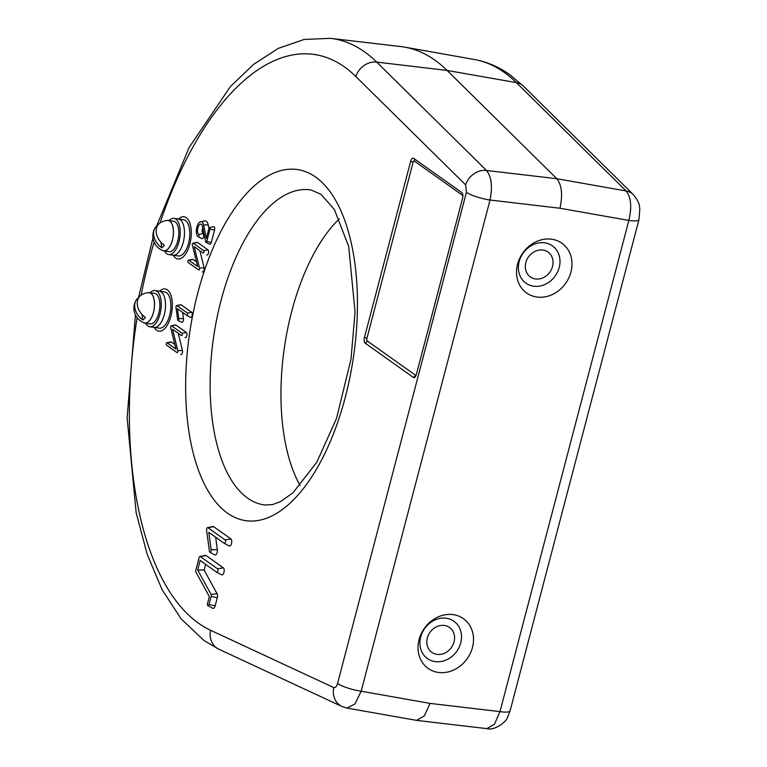<?xml version="1.0" encoding="UTF-8"?>
<svg xmlns="http://www.w3.org/2000/svg" width="767" height="767" viewBox="0 0 767 767"><rect width="100%" height="100%" fill="white"/><g stroke="black" fill="none" stroke-linecap="round" stroke-linejoin="round"><path stroke-width="1.15" d="M152.134 326.598A18.303 8.533 -81.6 0 0 154.023 327.375L159.363 328.161A18.303 8.533 -81.6 0 0 170.101 313.396A18.303 8.533 -81.6 0 0 166.573 292.726A18.303 8.533 -81.6 0 0 164.684 291.949L155.078 290.53A18.303 8.533 -81.6 0 0 150.092 292.726M161.233 291.939A18.303 8.533 -81.6 0 0 159.344 291.163A18.303 8.533 -81.6 0 1 161.233 291.939A18.303 8.533 -81.6 0 1 164.761 312.61A18.303 8.533 -81.6 0 1 154.023 327.375A18.303 8.533 -81.6 0 0 164.761 312.61A18.303 8.533 -81.6 0 0 161.233 291.939M167.331 289.84A21.351 9.961 -81.6 0 0 159.613 291.201A21.351 9.961 -81.6 0 1 167.331 289.84A21.351 9.961 -81.6 0 1 170.888 316.359A21.351 9.961 -81.6 0 1 156.717 330.27A21.351 9.961 -81.6 0 0 170.888 316.359A21.351 9.961 -81.6 0 0 167.331 289.84M154.292 327.413A21.351 9.961 -81.6 0 0 156.717 330.27A21.351 9.961 -81.6 0 1 154.292 327.413M171.079 254.395A18.303 8.533 -81.6 0 0 172.968 255.181L178.299 255.967A18.303 8.533 -81.6 0 0 189.037 241.202A18.303 8.533 -81.6 0 0 185.509 220.532A18.303 8.533 -81.6 0 0 183.629 219.745L174.013 218.336A18.303 8.533 -81.6 0 0 169.037 220.532M180.168 219.745A18.303 8.533 -81.6 0 0 178.289 218.959A18.303 8.533 -81.6 0 1 180.168 219.745A18.303 8.533 -81.6 0 1 183.706 240.416A18.303 8.533 -81.6 0 1 172.968 255.181A18.303 8.533 -81.6 0 0 183.706 240.416A18.303 8.533 -81.6 0 0 180.168 219.745M186.266 217.636A21.351 9.961 -81.6 0 0 178.548 218.998A21.351 9.961 -81.6 0 1 186.266 217.636A21.351 9.961 -81.6 0 1 189.833 244.165A21.351 9.961 -81.6 0 1 175.662 258.067A21.351 9.961 -81.6 0 0 189.833 244.165A21.351 9.961 -81.6 0 0 186.266 217.636M173.227 255.219A21.351 9.961 -81.6 0 0 175.662 258.067A21.351 9.961 -81.6 0 1 173.227 255.219M355.85 76.527A18.303 15.321 -45.4 0 1 376.693 62.089L486.479 170.456C491.503 176.832 492.682 186.688 490.036 200.024L361.171 691.22L354.987 703.933L346.924 708.075L416.529 720.366L486.872 728.64L494.485 724.211L499.988 711.623L628.854 220.426C631.979 207.157 631.068 197.349 626.14 190.973L516.354 82.615L447.123 70.449A314.192 146.535 -81.6 0 0 435.004 60.209A314.192 146.535 -81.6 0 0 404.65 47.132A314.192 146.535 -81.6 0 0 400.642 46.547L330.529 38.35A312.102 145.557 98.4 0 1 364.661 51.926A312.102 145.557 98.4 0 1 376.693 62.089L447.123 70.449L556.832 178.73C561.808 185.106 562.844 194.943 559.958 208.25L490.036 200.024A18.303 3.749 -165.3 0 1 466.413 192.268L465.636 184.885L355.85 76.527A293.799 137.025 -81.6 0 0 344.517 66.95A293.799 137.025 -81.6 0 0 160.102 222.89M536.679 296.992A30.507 26.251 125.4 0 0 570.955 272.036A30.507 26.251 125.4 0 0 551.837 239.237A30.507 26.251 125.4 0 0 517.562 264.193A30.507 26.251 125.4 0 0 536.679 296.992M533.506 286.168A22.876 19.683 125.4 0 0 559.21 267.453A22.876 19.683 125.4 0 0 544.877 242.851A22.876 19.683 125.4 0 0 519.163 261.566A22.876 19.683 125.4 0 0 533.506 286.168M535.404 278.948A15.254 13.125 125.4 0 0 551.473 269.399A15.254 13.125 125.4 0 0 548.031 252.084A15.254 13.125 125.4 0 0 542.978 250.071A15.254 13.125 125.4 0 0 526.91 259.62A15.254 13.125 125.4 0 0 530.352 276.935A15.254 13.125 125.4 0 0 535.404 278.948M438.187 672.41A30.507 26.251 125.4 0 0 472.462 647.453A30.507 26.251 125.4 0 0 453.345 614.655A30.507 26.251 125.4 0 0 419.07 639.611A30.507 26.251 125.4 0 0 438.187 672.41M435.023 661.595A22.876 19.683 125.4 0 0 460.727 642.871A22.876 19.683 125.4 0 0 446.384 618.269A22.876 19.683 125.4 0 0 420.68 636.993A22.876 19.683 125.4 0 0 435.023 661.595M436.912 654.376A15.254 13.125 125.4 0 0 452.981 644.817A15.254 13.125 125.4 0 0 449.539 627.502A15.254 13.125 125.4 0 0 444.486 625.488A15.254 13.125 125.4 0 0 428.417 635.047A15.254 13.125 125.4 0 0 431.859 652.362A15.254 13.125 125.4 0 0 436.912 654.376M198.749 234.395A5.302 2.474 98.4 0 1 197.819 227.991A5.302 2.474 98.4 0 1 201.222 224.252A5.302 2.474 98.4 0 1 201.385 224.347A5.302 2.474 98.4 0 1 202.469 226.409L205.671 241.768A1.227 0.575 -81.6 0 0 205.92 242.238A1.227 0.575 -81.6 0 0 205.959 242.267A1.227 0.575 -81.6 0 0 206.735 241.442L209.976 229.084A1.227 0.575 -81.6 0 0 209.554 227.511A1.227 0.575 -81.6 0 0 208.96 228.365L206.342 238.316L203.581 225.047A7.756 3.614 -81.6 0 0 200.609 221.721A7.756 3.614 -81.6 0 0 196.534 228.576A7.756 3.614 -81.6 0 0 198.145 236.715A1.227 0.575 -81.6 0 0 198.183 236.735A1.227 0.575 -81.6 0 0 198.969 235.872A1.227 0.575 -81.6 0 0 198.749 234.395L203.102 233.657A3.902 1.822 98.4 0 1 202.776 227.857M209.573 244.155A2.627 1.227 -81.6 0 0 209.659 244.203A2.627 1.227 -81.6 0 0 211.318 242.449L214.559 230.081A2.627 1.227 -81.6 0 0 213.648 226.716L209.554 227.511M198.222 236.754L201.798 238.623A2.627 1.227 -81.6 0 0 201.884 238.671A2.627 1.227 -81.6 0 0 203.562 236.821A2.627 1.227 -81.6 0 0 203.102 233.657M208.95 228.384L208.212 224.856A9.146 4.266 -81.6 0 0 204.703 220.925L200.609 221.721M167.101 342.782A1.227 0.575 -81.6 0 0 166.88 342.734A1.227 0.575 -81.6 0 0 166.238 343.817A1.227 0.575 -81.6 0 0 166.497 345.102L176.976 352.561A1.227 0.575 -81.6 0 0 177.014 352.58A1.227 0.575 -81.6 0 0 177.695 352.063A1.227 0.575 -81.6 0 0 177.829 350.663L172.537 329.254L181.434 335.582A1.227 0.575 -81.6 0 0 181.472 335.601A1.227 0.575 -81.6 0 0 182.258 334.738A1.227 0.575 -81.6 0 0 182.038 333.262L171.559 325.802A1.227 0.575 -81.6 0 0 171.338 325.754A1.227 0.575 -81.6 0 0 170.782 326.474A1.227 0.575 -81.6 0 0 170.705 327.701L175.988 349.11L167.101 342.782L171.453 342.044A2.627 1.227 -81.6 0 0 170.983 341.938L166.88 342.734M174.847 344.46L171.453 342.044M185.173 337.538L185.087 337.49A2.627 1.227 -81.6 0 0 185.173 337.538A2.627 1.227 -81.6 0 0 186.851 335.687A2.627 1.227 -81.6 0 0 186.391 332.523L175.911 325.064A2.627 1.227 -81.6 0 0 175.442 324.959L171.338 325.754M180.715 354.517L180.638 354.469A2.627 1.227 -81.6 0 0 180.715 354.517A2.627 1.227 -81.6 0 0 182.162 353.405A2.627 1.227 -81.6 0 0 182.45 350.414L178.222 333.3M211.078 594.463L197.675 569.967L200.158 560.476L216.639 572.201A1.793 0.834 -81.6 0 0 216.697 572.23A1.793 0.834 -81.6 0 0 217.847 570.964A1.793 0.834 -81.6 0 0 217.531 568.798L200.312 556.545A1.793 0.834 -81.6 0 0 199.986 556.478A1.793 0.834 -81.6 0 0 199.113 557.714L195.853 570.14A1.793 0.834 -81.6 0 0 195.949 572.115L209.353 596.611L207.55 603.466A1.793 0.834 -81.6 0 0 207.905 605.729A1.793 0.834 -81.6 0 0 209.046 604.53L211.165 596.438A1.793 0.834 -81.6 0 0 211.078 594.463L217.099 593.744L204.118 570.025L205.604 564.349M197.675 569.967L204.118 570.025M207.905 605.729L212.843 608.317A3.662 1.707 -81.6 0 0 215.153 605.863L217.272 597.771A3.662 1.707 -81.6 0 0 217.099 593.744M216.754 572.259L221.519 574.751A3.662 1.707 -81.6 0 0 221.625 574.819A3.662 1.707 -81.6 0 0 223.974 572.24A3.662 1.707 -81.6 0 0 223.331 567.82L206.112 555.567A3.662 1.707 -81.6 0 0 205.451 555.423L199.986 556.478M416.529 720.366L424.295 715.956L430.066 703.397L361.171 691.22A18.303 3.749 -165.3 0 1 337.557 683.464L466.413 192.268M137.12 317.663A293.799 137.025 -81.6 0 0 198.567 623.255A293.799 137.025 -81.6 0 0 210.57 630.273L333.75 687.587A18.303 16.04 115 0 0 342.053 706.532L346.818 708.046M559.958 208.25L628.854 220.426A18.303 3.749 14.7 0 0 638.959 219.669L639.841 208.988C639.16 207.224 640.8 203.725 633.331 194.617L523.545 86.249A18.303 15.321 -45.4 0 0 516.354 82.615A312.102 145.557 -81.6 0 0 504.312 72.443A312.102 145.557 -81.6 0 0 474.159 59.462C486.978 61.791 498.905 66.902 509.959 74.792L523.545 86.249M638.959 219.669L510.093 710.865A18.303 3.749 -165.3 0 1 499.988 711.623L430.066 703.397M339.35 218.816A157.091 73.268 -81.6 0 0 300.146 485.559M462.904 196.036A1.937 0.901 -81.6 0 0 462.501 195.278A3.049 2.627 125.4 0 0 461.83 192.584A4.573 2.138 98.4 0 1 461.964 192.699A4.573 2.138 98.4 0 1 462.587 198.27L416.376 374.43A4.573 2.138 98.4 0 1 414.487 377.479A4.573 2.138 98.4 0 1 413.336 377.402A3.049 2.627 125.4 0 0 415.33 375.101A1.937 0.901 -81.6 0 0 416.337 374.555M462.501 195.278L414.381 161.06A1.937 0.901 -81.6 0 0 413.097 162.316A3.049 0.623 14.7 0 0 410.661 161.338L364.45 337.499A4.573 2.138 98.4 0 0 365.217 343.185L413.336 377.402M410.661 161.338A4.573 2.138 98.4 0 1 413.701 158.357L461.83 192.584M224.213 543.314A1.793 0.834 -81.6 0 0 224.271 543.352A1.793 0.834 -81.6 0 0 225.421 542.087A1.793 0.834 -81.6 0 0 225.105 539.92L207.886 527.667A1.793 0.834 -81.6 0 0 207.56 527.6A1.793 0.834 -81.6 0 0 206.591 530.198L209.449 551.415A1.793 0.834 -81.6 0 0 209.899 552.317A1.793 0.834 -81.6 0 0 210.829 551.674A1.793 0.834 -81.6 0 0 211.126 549.757L208.787 532.346L224.213 543.314M224.328 543.381L229.093 545.864A3.662 1.707 -81.6 0 0 229.199 545.941A3.662 1.707 -81.6 0 0 231.548 543.362A3.662 1.707 -81.6 0 0 230.905 538.942L213.686 526.689A3.662 1.707 -81.6 0 0 213.025 526.536L207.56 527.6M209.899 552.317L214.827 554.905A3.662 1.707 -81.6 0 0 216.735 553.592A3.662 1.707 -81.6 0 0 217.339 549.68L215.671 537.245M186.736 315.362A1.227 0.575 -81.6 0 0 186.774 315.381A1.227 0.575 -81.6 0 0 187.56 314.518A1.227 0.575 -81.6 0 0 187.349 313.041L176.861 305.582A1.227 0.575 -81.6 0 0 176.64 305.534A1.227 0.575 -81.6 0 0 175.979 307.308L177.647 319.734A1.227 0.575 -81.6 0 0 177.954 320.357A1.227 0.575 -81.6 0 0 178.596 319.916A1.227 0.575 -81.6 0 0 178.797 318.612L177.474 308.775L186.736 315.362M186.812 315.4L190.398 317.279A2.627 1.227 -81.6 0 0 190.475 317.327A2.627 1.227 -81.6 0 0 192.153 315.477A2.627 1.227 -81.6 0 0 191.692 312.303L181.213 304.854A2.627 1.227 -81.6 0 0 180.744 304.748L176.64 305.534M177.954 320.357L181.654 322.293A2.627 1.227 -81.6 0 0 183.025 321.354A2.627 1.227 -81.6 0 0 183.457 318.554L182.642 312.447M188.768 260.186A1.227 0.575 -81.6 0 0 188.548 260.138A1.227 0.575 -81.6 0 0 187.905 261.221A1.227 0.575 -81.6 0 0 188.164 262.506L198.643 269.965A1.227 0.575 -81.6 0 0 198.682 269.984A1.227 0.575 -81.6 0 0 199.362 269.466A1.227 0.575 -81.6 0 0 199.497 268.067L194.204 246.658L203.102 252.985A1.227 0.575 -81.6 0 0 203.14 253.005A1.227 0.575 -81.6 0 0 203.926 252.142A1.227 0.575 -81.6 0 0 203.706 250.665L193.226 243.206A1.227 0.575 -81.6 0 0 193.006 243.158A1.227 0.575 -81.6 0 0 192.45 243.877A1.227 0.575 -81.6 0 0 192.373 245.104L197.656 266.513L188.768 260.186L193.121 259.457A2.627 1.227 -81.6 0 0 192.651 259.351L188.548 260.138M196.515 261.863L193.121 259.457M206.841 254.951L206.754 254.893A2.627 1.227 -81.6 0 0 206.841 254.951A2.627 1.227 -81.6 0 0 208.519 253.1A2.627 1.227 -81.6 0 0 208.058 249.927L197.579 242.477A2.627 1.227 -81.6 0 0 197.109 242.362L193.006 243.158M202.383 271.93L202.306 271.882A2.627 1.227 -81.6 0 0 202.383 271.93A2.627 1.227 -81.6 0 0 203.83 270.809A2.627 1.227 -81.6 0 0 204.118 267.817L199.89 250.704M157.82 225.22A15.311 11.534 45.5 0 0 154.934 228.24A15.561 15.561 0 0 0 163.131 250.646A15.311 7.143 -81.6 0 0 167.82 249.102A15.311 7.143 -81.6 0 0 173.419 231.835A15.311 7.143 -81.6 0 0 167.561 220.474A15.561 15.561 0 0 0 160.897 222.392A15.311 11.534 -134.5 0 1 161.223 222.229M160.897 222.392A15.311 11.534 -134.5 0 0 164.311 245.229A13.384 6.241 98.4 0 1 163.055 246.744A13.384 6.241 98.4 0 1 161.732 247.76L161.003 242.334M154.934 228.24A15.311 11.534 45.5 0 0 161.732 247.76M138.885 297.414A15.311 11.534 45.5 0 0 135.999 300.443A15.561 15.561 0 0 0 144.186 322.84A15.311 7.143 -81.6 0 0 148.884 321.306A15.311 7.143 -81.6 0 0 154.483 304.029A15.311 7.143 -81.6 0 0 148.625 292.678A15.561 15.561 0 0 0 141.953 294.586A15.311 11.534 -134.5 0 1 142.279 294.423M141.953 294.586A15.311 11.534 -134.5 0 0 145.366 317.423A13.384 6.241 98.4 0 1 144.11 318.938A13.384 6.241 98.4 0 1 142.796 319.954L142.068 314.537M135.999 300.443A15.311 11.534 45.5 0 0 142.796 319.954M164.55 251.01A18.303 8.533 -81.6 0 0 166.803 253.772A18.303 8.533 -81.6 0 0 168.692 254.548A18.303 8.533 -81.6 0 0 179.43 239.793A18.303 8.533 -81.6 0 0 175.902 219.113A18.303 8.533 -81.6 0 0 174.013 218.336M145.615 323.214A18.303 8.533 -81.6 0 0 147.868 325.965A18.303 8.533 -81.6 0 0 149.757 326.752A18.303 8.533 -81.6 0 0 160.495 311.987A18.303 8.533 -81.6 0 0 156.957 291.316A18.303 8.533 -81.6 0 0 155.078 290.53M147.715 292.754A15.407 7.181 98.4 0 1 149.316 292.611L154.656 293.397A15.407 7.181 98.4 0 1 159.517 309.686A15.407 7.181 98.4 0 1 150.169 323.885L144.838 323.099A15.407 7.181 98.4 0 1 143.343 322.504M149.316 292.611A15.407 7.181 98.4 0 1 154.186 308.9A15.407 7.181 98.4 0 1 144.838 323.099M166.66 220.551A15.407 7.181 98.4 0 1 168.251 220.417L173.591 221.203A15.407 7.181 98.4 0 1 178.462 237.492A15.407 7.181 98.4 0 1 169.114 251.681L163.774 250.895A15.407 7.181 98.4 0 1 162.288 250.31M168.251 220.417A15.407 7.181 98.4 0 1 173.121 236.706A15.407 7.181 98.4 0 1 163.774 250.895M227.463 513.123A177.484 82.778 98.4 0 1 197.857 292.706A177.484 82.778 98.4 0 1 315.62 177.081A177.484 82.778 98.4 0 1 345.227 397.507A177.484 82.778 98.4 0 1 227.463 513.123M311.297 190.063A159.181 74.246 -81.6 0 0 217.109 317.231A159.181 74.246 -81.6 0 0 247.607 498.099A159.181 74.246 -81.6 0 0 265.018 505.022L272.592 504.561L280.569 501.589L292.927 492.836L316.876 462.089L336.579 418.264L350.989 359.224L355.063 312.15L348.726 246.543L334.364 209.496L321.037 194.348L311.297 190.063M154.09 242.075A293.799 137.025 -81.6 0 0 141.147 295.094M206.735 241.442L211.318 242.449M209.976 229.084L214.559 230.081M203.581 225.047L208.212 224.856M171.559 325.802L175.911 325.064M182.038 333.262L186.391 332.523M177.829 350.663L182.45 350.414M211.165 596.438L217.272 597.771M209.046 604.53L215.153 605.863M200.312 556.545L206.112 555.567M217.531 568.798L223.331 567.82M465.636 184.885A18.303 15.321 134.6 0 1 486.479 170.456L556.832 178.73L626.14 190.973A18.303 15.321 -45.4 0 1 633.331 194.617M210.57 630.273A18.303 16.04 115 0 0 218.873 649.227L342.053 706.532M333.75 687.587C335.313 687.98 336.579 686.609 337.557 683.464M365.217 343.185A3.049 2.627 125.4 0 0 367.201 340.884L415.33 375.101M413.097 162.316L366.885 338.477A1.937 0.901 -81.6 0 0 367.201 340.884M366.885 338.477A3.049 0.623 14.7 0 0 364.45 337.499M414.381 161.06A3.049 2.627 125.4 0 0 413.701 158.357M225.105 539.92L230.905 538.942M211.126 549.757L217.339 549.68M207.886 527.667L213.686 526.689M187.349 313.041L191.692 312.303M178.797 318.612L183.457 318.554M176.861 305.582L181.213 304.854M193.226 243.206L197.579 242.477M203.706 250.665L208.058 249.927M199.497 268.067L204.118 267.817M474.159 59.462L404.65 47.132M330.529 38.35L304.221 39.433L278.344 48.359L253.666 64.294L230.426 86.518L189.085 147.542L156.545 226.207M152.969 237.837L138.472 297.692M135.433 314.892L127.121 417.823L136.171 512.768L147.072 553.985L162.058 589.593L181.022 618.739L203.984 640.522L218.873 649.227M205.959 242.267L209.659 244.203M198.183 236.735L201.884 238.671M216.697 572.23L221.625 574.819M510.093 710.865L507.591 717.25C507.112 720.951 495.146 730.961 486.872 728.64M224.271 543.352L229.199 545.941M186.774 315.381L190.475 317.327M172.968 255.181L168.692 254.548M154.023 327.375L149.757 326.752"/></g></svg>

